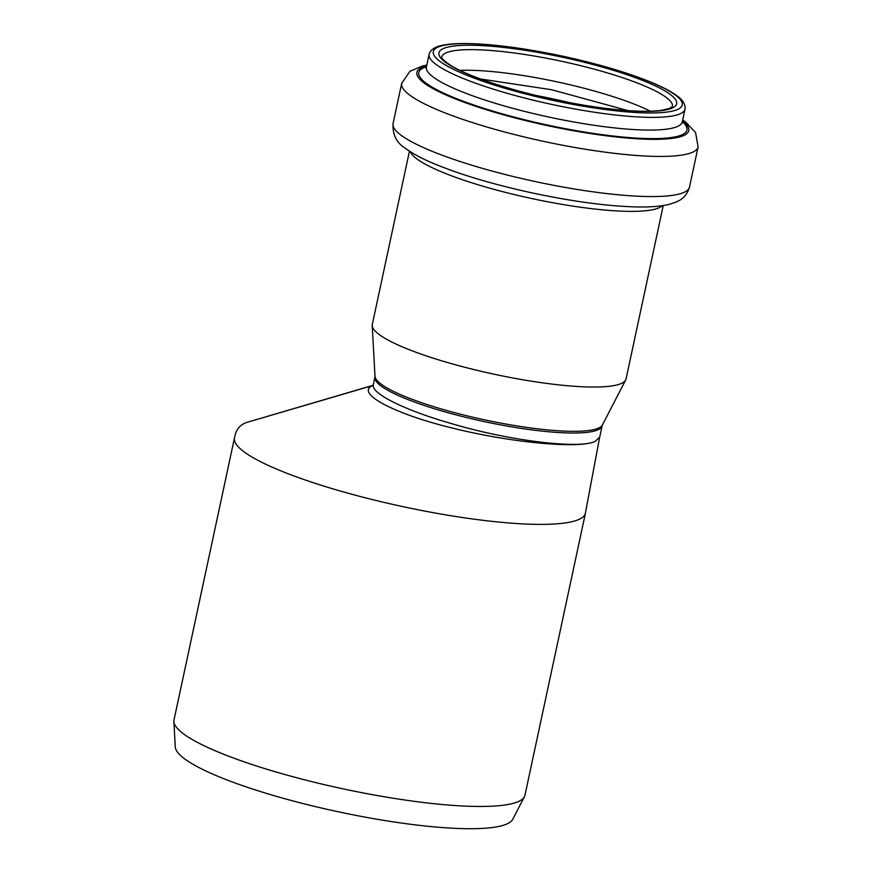 <?xml version="1.0" encoding="UTF-8"?>
<svg xmlns="http://www.w3.org/2000/svg" width="872" height="872" viewBox="0 0 872 872"><rect width="100%" height="100%" fill="white"/><g stroke="black" fill="none" stroke-linecap="round" stroke-linejoin="round"><path stroke-width="1.31" d="M599.685 437.155L595.042 441.472C579.052 449.189 510.218 440.938 452.47 423.901C404.826 410.32 370.589 393.425 373.314 384.585L374.927 377.042A116.183 20.645 12.1 0 0 470.008 418.375A116.183 20.645 12.1 0 0 597.494 430.005A116.183 20.645 12.1 0 0 602.138 425.754L602.421 424.969A116.434 20.688 -167.9 0 1 598.105 428.283A116.434 20.688 -167.9 0 1 473.082 417.274A116.434 20.688 -167.9 0 1 374.993 376.214L372.213 325.627A129.775 23.064 12.1 0 0 481.529 371.385A129.775 23.064 12.1 0 0 620.897 383.658A129.775 23.064 12.1 0 0 625.693 379.963A129.775 23.064 12.1 0 0 626.074 378.906L663.243 205.552M409.459 151.15L372.3 324.504A129.775 23.064 12.1 0 0 372.213 325.627M373.325 385.359C354.01 392.269 392.269 413.372 451.249 427.781C510.284 442.671 578.932 449.036 595.042 441.472L599.674 437.243L585.428 512.932M585.559 512.137A179.469 31.893 -167.9 0 1 585.472 512.943A179.469 31.893 -167.9 0 1 585.439 513.15A179.469 31.893 -167.9 0 1 578.267 519.723A179.469 31.893 -167.9 0 1 381.337 501.76A179.469 31.893 -167.9 0 1 234.481 437.908A179.469 31.893 -167.9 0 1 234.503 437.788L235.473 433.766C237.402 428.141 241.075 424.392 246.482 422.517L373.063 385.304M585.439 513.15L524.966 795.22A179.469 31.893 -167.9 0 1 524.432 796.692A179.469 31.893 -167.9 0 1 342.805 788.789A179.469 31.893 -167.9 0 1 173.888 721.536A179.469 31.893 -167.9 0 1 174.008 719.989L234.481 437.908M524.432 796.692L512.736 819.309A172.765 30.705 -167.9 0 1 337.889 811.701A172.765 30.705 -167.9 0 1 175.283 746.966L173.888 721.536M372.976 385.457L246.482 422.517M410.254 151.663A129.775 23.064 12.1 0 0 523.505 196.723A129.775 23.064 12.1 0 0 658.545 208.005A129.775 23.064 12.1 0 0 662.306 205.694M683.452 192.625A151.575 26.945 12.1 0 0 689.501 187.077C686.253 198.129 678.721 200.865 675.538 202.304L668.628 204.506C659.941 206.479 648.921 207.285 635.568 206.915C606.901 206.075 573.111 201.552 534.198 193.355C493.759 184.635 459.947 174.564 432.774 163.151C421.198 158.246 411.998 153.243 405.164 148.131C396.498 142.801 392.476 134.604 393.076 123.53A151.575 26.945 12.1 0 0 517.118 177.452A151.575 26.945 12.1 0 0 683.452 192.625M393.076 123.53L401.687 83.385A151.575 26.945 12.1 0 0 525.729 137.318A151.575 26.945 12.1 0 0 692.052 152.48A151.575 26.945 12.1 0 0 698.112 146.932L695.584 132.555L685.861 122.211L682.689 119.955M426.637 65.912A139.019 24.71 12.1 0 0 507.973 116.041A139.019 24.71 12.1 0 0 683.201 135.738A139.019 24.71 12.1 0 0 682.514 120.772M426.463 66.719A137.122 24.372 12.1 0 0 511.232 116.325A137.122 24.372 12.1 0 0 681.468 135.04A137.122 24.372 12.1 0 0 682.34 121.579M425.939 68.027L426.397 67.024A130.844 23.25 12.1 0 0 533.479 113.578A130.844 23.25 12.1 0 0 677.053 126.669A130.844 23.25 12.1 0 0 682.275 121.873L682.286 122.985M679.768 113.981A130.844 23.25 12.1 0 0 685 109.185L685.12 106.711C684.411 102.787 681.806 99.234 677.315 96.051C671.604 91.745 663.167 87.265 651.994 82.6C627.775 72.627 597.778 63.776 562.004 56.026C526.437 48.538 495.699 44.396 469.801 43.6C457.8 43.295 448.35 43.938 441.439 45.518C436.055 46.587 432.25 48.756 430.005 52.048L429.122 54.337A130.844 23.25 12.1 0 0 536.193 100.88A130.844 23.25 12.1 0 0 679.768 113.981M677.152 109.654A127.268 22.618 12.1 0 0 528.879 49.835A127.268 22.618 12.1 0 0 467.348 75.461A127.268 22.618 12.1 0 0 677.152 109.654M671.789 108.248A121.546 21.604 12.1 0 0 530.187 51.121A121.546 21.604 12.1 0 0 471.414 75.591A121.546 21.604 12.1 0 0 671.789 108.248M672.41 106.493A117.971 20.972 12.1 0 0 561.459 61.258A117.971 20.972 12.1 0 0 441.701 57.029C442.954 57.062 437.461 56.309 450.922 65.564C460.994 71.657 476.472 78.044 497.356 84.726C530.405 95.048 564.784 102.7 600.492 107.703C627.251 111.245 647.46 112.15 661.085 110.417L669.674 108.39L672.41 106.493M650.37 111.213A117.971 20.972 12.1 0 0 459.871 70.381M570.528 102.852A138.713 24.656 12.1 0 0 536.127 95.473M374.927 377.042L374.993 376.214M599.696 437.166L602.138 425.754M602.421 424.969L625.693 379.963M373.314 384.585L372.715 385.805M689.501 187.077L698.112 146.932M426.811 65.095L422.767 65.912L409.927 71.286L401.687 83.385M682.275 121.873L685 109.185M426.397 67.024L429.122 54.337M627.927 110.602L551.605 89.729L480.603 79.014"/></g></svg>
